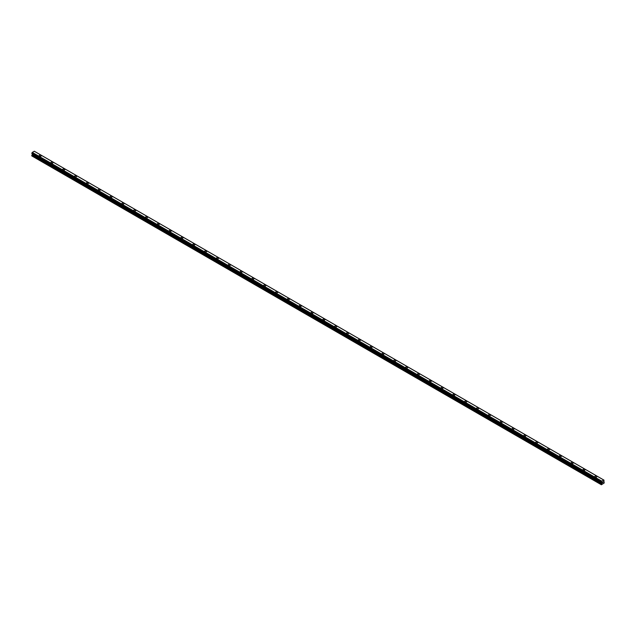 <?xml version="1.0" encoding="UTF-8"?>
<svg xmlns="http://www.w3.org/2000/svg" width="636" height="636" viewBox="0 0 636 636"><rect width="100%" height="100%" fill="white"/><g stroke="black" fill="none" stroke-linecap="round" stroke-linejoin="round"><path stroke-width="0.95" d="M39.13 155.796A1.041 0.604 180 0 1 39.774 155.232A1.041 0.604 180 0 1 40.911 155.367A1.041 0.604 180 0 1 41.221 155.796A1.041 0.604 180 0 1 40.577 156.353A1.041 0.604 180 0 1 39.432 156.218A1.041 0.604 180 0 1 39.13 155.796A1.041 0.604 180 0 1 39.774 155.24A1.041 0.604 180 0 1 40.911 155.367A1.041 0.604 180 0 1 41.221 155.796M50.952 162.617A1.041 0.604 180 0 1 51.596 162.061A1.041 0.604 180 0 1 52.732 162.188A1.041 0.604 180 0 1 53.042 162.617A1.041 0.604 180 0 1 52.398 163.174A1.041 0.604 180 0 1 51.262 163.047A1.041 0.604 180 0 1 50.952 162.617A1.041 0.604 180 0 1 51.596 162.061A1.041 0.604 180 0 1 52.732 162.196A1.041 0.604 180 0 1 53.042 162.617M62.773 169.446A1.041 0.604 180 0 1 63.417 168.89A1.041 0.604 180 0 1 64.554 169.017A1.041 0.604 180 0 1 64.864 169.446A1.041 0.604 180 0 1 64.22 170.003A1.041 0.604 180 0 1 63.083 169.868A1.041 0.604 180 0 1 62.773 169.446A1.041 0.604 180 0 1 63.417 168.89A1.041 0.604 180 0 1 64.554 169.017A1.041 0.604 180 0 1 64.864 169.446M74.595 176.275A1.041 0.604 180 0 1 75.239 175.711A1.041 0.604 180 0 1 76.384 175.846A1.041 0.604 180 0 1 76.686 176.275M76.384 175.846A1.041 0.604 180 0 1 76.686 176.267A1.041 0.604 180 0 1 76.042 176.824A1.041 0.604 180 0 1 74.905 176.697A1.041 0.604 180 0 1 74.595 176.267A1.041 0.604 180 0 1 75.239 175.711A1.041 0.604 180 0 1 76.384 175.846M86.417 183.096A1.041 0.604 180 0 1 87.06 182.54A1.041 0.604 180 0 1 88.205 182.667A1.041 0.604 180 0 1 88.507 183.096A1.041 0.604 180 0 1 87.863 183.653A1.041 0.604 180 0 1 86.727 183.518A1.041 0.604 180 0 1 86.417 183.096A1.041 0.604 180 0 1 87.06 182.54A1.041 0.604 180 0 1 88.205 182.667A1.041 0.604 180 0 1 88.507 183.096M98.238 189.918A1.041 0.604 180 0 1 98.89 189.361A1.041 0.604 180 0 1 100.027 189.496A1.041 0.604 180 0 1 100.329 189.926A1.041 0.604 180 0 1 99.685 190.474A1.041 0.604 180 0 1 98.548 190.347A1.041 0.604 180 0 1 98.238 189.918A1.041 0.604 180 0 1 98.89 189.369A1.041 0.604 180 0 1 100.027 189.496A1.041 0.604 180 0 1 100.329 189.918M110.06 196.747A1.041 0.604 180 0 1 110.712 196.19A1.041 0.604 180 0 1 111.849 196.317A1.041 0.604 180 0 1 112.151 196.747A1.041 0.604 180 0 1 111.507 197.303A1.041 0.604 180 0 1 110.37 197.176A1.041 0.604 180 0 1 110.06 196.747A1.041 0.604 180 0 1 110.712 196.19A1.041 0.604 180 0 1 111.849 196.325A1.041 0.604 180 0 1 112.151 196.747M121.889 203.576A1.041 0.604 180 0 1 122.533 203.011A1.041 0.604 180 0 1 123.67 203.146A1.041 0.604 180 0 1 123.972 203.576A1.041 0.604 180 0 1 123.328 204.132A1.041 0.604 180 0 1 122.191 203.997A1.041 0.604 180 0 1 121.889 203.576A1.041 0.604 180 0 1 122.533 203.019A1.041 0.604 180 0 1 123.67 203.146A1.041 0.604 180 0 1 123.972 203.576M133.711 210.397A1.041 0.604 180 0 1 134.355 209.84A1.041 0.604 180 0 1 135.492 209.967A1.041 0.604 180 0 1 135.802 210.397A1.041 0.604 180 0 1 135.15 210.953A1.041 0.604 180 0 1 134.013 210.826A1.041 0.604 180 0 1 133.711 210.397A1.041 0.604 180 0 1 134.355 209.84A1.041 0.604 180 0 1 135.492 209.975A1.041 0.604 180 0 1 135.802 210.397M145.533 217.226A1.041 0.604 180 0 1 146.177 216.669A1.041 0.604 180 0 1 147.314 216.797A1.041 0.604 180 0 1 147.624 217.226A1.041 0.604 180 0 1 146.972 217.782A1.041 0.604 180 0 1 145.835 217.647A1.041 0.604 180 0 1 145.533 217.226A1.041 0.604 180 0 1 146.177 216.669A1.041 0.604 180 0 1 147.314 216.797A1.041 0.604 180 0 1 147.624 217.226M157.354 224.047A1.041 0.604 180 0 1 157.998 223.49A1.041 0.604 180 0 1 159.135 223.626A1.041 0.604 180 0 1 159.445 224.047A1.041 0.604 180 0 1 158.801 224.603A1.041 0.604 180 0 1 157.656 224.476A1.041 0.604 180 0 1 157.354 224.047A1.041 0.604 180 0 1 157.998 223.49A1.041 0.604 180 0 1 159.135 223.626A1.041 0.604 180 0 1 159.445 224.047M169.176 230.876A1.041 0.604 180 0 1 169.82 230.319A1.041 0.604 180 0 1 170.957 230.447A1.041 0.604 180 0 1 171.267 230.876A1.041 0.604 180 0 1 170.623 231.432A1.041 0.604 180 0 1 169.478 231.297A1.041 0.604 180 0 1 169.176 230.876A1.041 0.604 180 0 1 169.82 230.319A1.041 0.604 180 0 1 170.957 230.447A1.041 0.604 180 0 1 171.267 230.876M180.998 237.697A1.041 0.604 180 0 1 181.642 237.141A1.041 0.604 180 0 1 182.778 237.276A1.041 0.604 180 0 1 183.089 237.705A1.041 0.604 180 0 1 182.445 238.254A1.041 0.604 180 0 1 181.308 238.126A1.041 0.604 180 0 1 180.998 237.697A1.041 0.604 180 0 1 181.642 237.149A1.041 0.604 180 0 1 182.778 237.276A1.041 0.604 180 0 1 183.089 237.697M192.819 244.526A1.041 0.604 180 0 1 193.463 243.97A1.041 0.604 180 0 1 194.6 244.097A1.041 0.604 180 0 1 194.91 244.526A1.041 0.604 180 0 1 194.266 245.083A1.041 0.604 180 0 1 193.129 244.955A1.041 0.604 180 0 1 192.819 244.526A1.041 0.604 180 0 1 193.463 243.97A1.041 0.604 180 0 1 194.6 244.105A1.041 0.604 180 0 1 194.91 244.526M204.641 251.347A1.041 0.604 180 0 1 205.285 250.791A1.041 0.604 180 0 1 206.43 250.926A1.041 0.604 180 0 1 206.732 251.355A1.041 0.604 180 0 1 206.088 251.912A1.041 0.604 180 0 1 204.951 251.776A1.041 0.604 180 0 1 204.641 251.347A1.041 0.604 180 0 1 205.285 250.799A1.041 0.604 180 0 1 206.43 250.926A1.041 0.604 180 0 1 206.732 251.347M216.463 258.176A1.041 0.604 180 0 1 217.107 257.62A1.041 0.604 180 0 1 218.251 257.747A1.041 0.604 180 0 1 218.553 258.176A1.041 0.604 180 0 1 217.91 258.733A1.041 0.604 180 0 1 216.773 258.606A1.041 0.604 180 0 1 216.463 258.176A1.041 0.604 180 0 1 217.107 257.62A1.041 0.604 180 0 1 218.251 257.755A1.041 0.604 180 0 1 218.553 258.176M228.284 265.005A1.041 0.604 180 0 1 228.936 264.441A1.041 0.604 180 0 1 230.073 264.576A1.041 0.604 180 0 1 230.375 265.005A1.041 0.604 180 0 1 229.731 265.562A1.041 0.604 180 0 1 228.594 265.427A1.041 0.604 180 0 1 228.284 265.005A1.041 0.604 180 0 1 228.936 264.449A1.041 0.604 180 0 1 230.073 264.576A1.041 0.604 180 0 1 230.375 265.005M240.106 271.826A1.041 0.604 180 0 1 240.758 271.27A1.041 0.604 180 0 1 241.895 271.397A1.041 0.604 180 0 1 242.197 271.826A1.041 0.604 180 0 1 241.553 272.383A1.041 0.604 180 0 1 240.416 272.256A1.041 0.604 180 0 1 240.106 271.826A1.041 0.604 180 0 1 240.758 271.27A1.041 0.604 180 0 1 241.895 271.405A1.041 0.604 180 0 1 242.197 271.826M251.935 278.655A1.041 0.604 180 0 1 252.579 278.099A1.041 0.604 180 0 1 253.716 278.226A1.041 0.604 180 0 1 254.018 278.655A1.041 0.604 180 0 1 253.374 279.212A1.041 0.604 180 0 1 252.238 279.077A1.041 0.604 180 0 1 251.935 278.655A1.041 0.604 180 0 1 252.579 278.099A1.041 0.604 180 0 1 253.716 278.226A1.041 0.604 180 0 1 254.018 278.655M263.757 285.477A1.041 0.604 180 0 1 264.401 284.92A1.041 0.604 180 0 1 265.538 285.055A1.041 0.604 180 0 1 265.848 285.485A1.041 0.604 180 0 1 265.196 286.033A1.041 0.604 180 0 1 264.059 285.906A1.041 0.604 180 0 1 263.757 285.477A1.041 0.604 180 0 1 264.401 284.92A1.041 0.604 180 0 1 265.538 285.055A1.041 0.604 180 0 1 265.848 285.477M275.579 292.306A1.041 0.604 180 0 1 276.223 291.749A1.041 0.604 180 0 1 277.36 291.876A1.041 0.604 180 0 1 277.67 292.306A1.041 0.604 180 0 1 277.018 292.862A1.041 0.604 180 0 1 275.881 292.735A1.041 0.604 180 0 1 275.579 292.306A1.041 0.604 180 0 1 276.223 291.749A1.041 0.604 180 0 1 277.36 291.876A1.041 0.604 180 0 1 277.67 292.306M287.4 299.127A1.041 0.604 180 0 1 288.044 298.57A1.041 0.604 180 0 1 289.181 298.705A1.041 0.604 180 0 1 289.491 299.135A1.041 0.604 180 0 1 288.847 299.691A1.041 0.604 180 0 1 287.703 299.556A1.041 0.604 180 0 1 287.4 299.127A1.041 0.604 180 0 1 288.044 298.578A1.041 0.604 180 0 1 289.181 298.705A1.041 0.604 180 0 1 289.491 299.127M299.222 305.956A1.041 0.604 180 0 1 299.866 305.399A1.041 0.604 180 0 1 301.003 305.526A1.041 0.604 180 0 1 301.313 305.956A1.041 0.604 180 0 1 300.669 306.512A1.041 0.604 180 0 1 299.524 306.385A1.041 0.604 180 0 1 299.222 305.956A1.041 0.604 180 0 1 299.866 305.399A1.041 0.604 180 0 1 301.003 305.534A1.041 0.604 180 0 1 301.313 305.956M311.044 312.785A1.041 0.604 180 0 1 311.688 312.22A1.041 0.604 180 0 1 312.825 312.356A1.041 0.604 180 0 1 313.135 312.785A1.041 0.604 180 0 1 312.491 313.341A1.041 0.604 180 0 1 311.354 313.206A1.041 0.604 180 0 1 311.044 312.785A1.041 0.604 180 0 1 311.688 312.228A1.041 0.604 180 0 1 312.825 312.356A1.041 0.604 180 0 1 313.135 312.785M322.865 319.606A1.041 0.604 180 0 1 323.509 319.049A1.041 0.604 180 0 1 324.646 319.177A1.041 0.604 180 0 1 324.956 319.606A1.041 0.604 180 0 1 324.312 320.162A1.041 0.604 180 0 1 323.175 320.035A1.041 0.604 180 0 1 322.865 319.606A1.041 0.604 180 0 1 323.509 319.049A1.041 0.604 180 0 1 324.646 319.185A1.041 0.604 180 0 1 324.956 319.606M334.687 326.435A1.041 0.604 180 0 1 335.331 325.878A1.041 0.604 180 0 1 336.476 326.006A1.041 0.604 180 0 1 336.778 326.435A1.041 0.604 180 0 1 336.134 326.991A1.041 0.604 180 0 1 334.997 326.856A1.041 0.604 180 0 1 334.687 326.435A1.041 0.604 180 0 1 335.331 325.878A1.041 0.604 180 0 1 336.476 326.006A1.041 0.604 180 0 1 336.778 326.435M346.509 333.256A1.041 0.604 180 0 1 347.153 332.7A1.041 0.604 180 0 1 348.297 332.835A1.041 0.604 180 0 1 348.6 333.264A1.041 0.604 180 0 1 347.956 333.813A1.041 0.604 180 0 1 346.819 333.685A1.041 0.604 180 0 1 346.509 333.256A1.041 0.604 180 0 1 347.153 332.7A1.041 0.604 180 0 1 348.297 332.835A1.041 0.604 180 0 1 348.6 333.256M358.33 340.085A1.041 0.604 180 0 1 358.982 339.529A1.041 0.604 180 0 1 360.119 339.656A1.041 0.604 180 0 1 360.421 340.085A1.041 0.604 180 0 1 359.777 340.642A1.041 0.604 180 0 1 358.64 340.506A1.041 0.604 180 0 1 358.33 340.085A1.041 0.604 180 0 1 358.982 339.529A1.041 0.604 180 0 1 360.119 339.656A1.041 0.604 180 0 1 360.421 340.085M370.152 346.906A1.041 0.604 180 0 1 370.804 346.35A1.041 0.604 180 0 1 371.941 346.485A1.041 0.604 180 0 1 372.243 346.914A1.041 0.604 180 0 1 371.599 347.463A1.041 0.604 180 0 1 370.462 347.336A1.041 0.604 180 0 1 370.152 346.906A1.041 0.604 180 0 1 370.804 346.358A1.041 0.604 180 0 1 371.941 346.485A1.041 0.604 180 0 1 372.243 346.906M381.982 353.735A1.041 0.604 180 0 1 382.626 353.179A1.041 0.604 180 0 1 383.762 353.306A1.041 0.604 180 0 1 384.065 353.735A1.041 0.604 180 0 1 383.421 354.292A1.041 0.604 180 0 1 382.284 354.165A1.041 0.604 180 0 1 381.982 353.735A1.041 0.604 180 0 1 382.626 353.179A1.041 0.604 180 0 1 383.762 353.314A1.041 0.604 180 0 1 384.065 353.735M393.803 360.556A1.041 0.604 180 0 1 394.447 360A1.041 0.604 180 0 1 395.584 360.135A1.041 0.604 180 0 1 395.894 360.564A1.041 0.604 180 0 1 395.242 361.121A1.041 0.604 180 0 1 394.105 360.986A1.041 0.604 180 0 1 393.803 360.556A1.041 0.604 180 0 1 394.447 360.008A1.041 0.604 180 0 1 395.584 360.135A1.041 0.604 180 0 1 395.894 360.556M405.625 367.385A1.041 0.604 180 0 1 406.269 366.829A1.041 0.604 180 0 1 407.406 366.956A1.041 0.604 180 0 1 407.716 367.385A1.041 0.604 180 0 1 407.064 367.942A1.041 0.604 180 0 1 405.927 367.815A1.041 0.604 180 0 1 405.625 367.385A1.041 0.604 180 0 1 406.269 366.829A1.041 0.604 180 0 1 407.406 366.964A1.041 0.604 180 0 1 407.716 367.385M417.447 374.214A1.041 0.604 180 0 1 418.091 373.658A1.041 0.604 180 0 1 419.227 373.785A1.041 0.604 180 0 1 419.537 374.214A1.041 0.604 180 0 1 418.893 374.771A1.041 0.604 180 0 1 417.749 374.636A1.041 0.604 180 0 1 417.447 374.214A1.041 0.604 180 0 1 418.091 373.658A1.041 0.604 180 0 1 419.227 373.785A1.041 0.604 180 0 1 419.537 374.214M429.268 381.036A1.041 0.604 180 0 1 429.912 380.479A1.041 0.604 180 0 1 431.049 380.614A1.041 0.604 180 0 1 431.359 381.036A1.041 0.604 180 0 1 430.715 381.592A1.041 0.604 180 0 1 429.57 381.465A1.041 0.604 180 0 1 429.268 381.036A1.041 0.604 180 0 1 429.912 380.479A1.041 0.604 180 0 1 431.049 380.614A1.041 0.604 180 0 1 431.359 381.036M441.09 387.865A1.041 0.604 180 0 1 441.734 387.308A1.041 0.604 180 0 1 442.871 387.435A1.041 0.604 180 0 1 443.181 387.865A1.041 0.604 180 0 1 442.537 388.421A1.041 0.604 180 0 1 441.4 388.286A1.041 0.604 180 0 1 441.09 387.865A1.041 0.604 180 0 1 441.734 387.308A1.041 0.604 180 0 1 442.871 387.435A1.041 0.604 180 0 1 443.181 387.865M452.912 394.686A1.041 0.604 180 0 1 453.555 394.129A1.041 0.604 180 0 1 454.692 394.264A1.041 0.604 180 0 1 455.002 394.694A1.041 0.604 180 0 1 454.358 395.242A1.041 0.604 180 0 1 453.222 395.115A1.041 0.604 180 0 1 452.912 394.686A1.041 0.604 180 0 1 453.555 394.129A1.041 0.604 180 0 1 454.692 394.264A1.041 0.604 180 0 1 455.002 394.686M464.733 401.515A1.041 0.604 180 0 1 465.377 400.958A1.041 0.604 180 0 1 466.522 401.085A1.041 0.604 180 0 1 466.824 401.515A1.041 0.604 180 0 1 466.18 402.071A1.041 0.604 180 0 1 465.043 401.944A1.041 0.604 180 0 1 464.733 401.515A1.041 0.604 180 0 1 465.377 400.958A1.041 0.604 180 0 1 466.522 401.093A1.041 0.604 180 0 1 466.824 401.515M476.555 408.336A1.041 0.604 180 0 1 477.199 407.779A1.041 0.604 180 0 1 478.344 407.915A1.041 0.604 180 0 1 478.646 408.344A1.041 0.604 180 0 1 478.002 408.9A1.041 0.604 180 0 1 476.865 408.765A1.041 0.604 180 0 1 476.555 408.336A1.041 0.604 180 0 1 477.199 407.787A1.041 0.604 180 0 1 478.344 407.915A1.041 0.604 180 0 1 478.646 408.336M488.376 415.165A1.041 0.604 180 0 1 489.028 414.608A1.041 0.604 180 0 1 490.165 414.736A1.041 0.604 180 0 1 490.467 415.165A1.041 0.604 180 0 1 489.823 415.721A1.041 0.604 180 0 1 488.687 415.594A1.041 0.604 180 0 1 488.376 415.165A1.041 0.604 180 0 1 489.028 414.608A1.041 0.604 180 0 1 490.165 414.744A1.041 0.604 180 0 1 490.467 415.165M500.198 421.994A1.041 0.604 180 0 1 500.85 421.43A1.041 0.604 180 0 1 501.987 421.565A1.041 0.604 180 0 1 502.289 421.994A1.041 0.604 180 0 1 501.645 422.55A1.041 0.604 180 0 1 500.508 422.415A1.041 0.604 180 0 1 500.198 421.994A1.041 0.604 180 0 1 500.85 421.437A1.041 0.604 180 0 1 501.987 421.565A1.041 0.604 180 0 1 502.289 421.994M512.028 428.815A1.041 0.604 180 0 1 512.672 428.259A1.041 0.604 180 0 1 513.808 428.386A1.041 0.604 180 0 1 514.111 428.815A1.041 0.604 180 0 1 513.467 429.372A1.041 0.604 180 0 1 512.33 429.244A1.041 0.604 180 0 1 512.028 428.815A1.041 0.604 180 0 1 512.672 428.259A1.041 0.604 180 0 1 513.808 428.394A1.041 0.604 180 0 1 514.111 428.815M523.849 435.644A1.041 0.604 180 0 1 524.493 435.088A1.041 0.604 180 0 1 525.63 435.215A1.041 0.604 180 0 1 525.94 435.644A1.041 0.604 180 0 1 525.288 436.201A1.041 0.604 180 0 1 524.151 436.065A1.041 0.604 180 0 1 523.849 435.644A1.041 0.604 180 0 1 524.493 435.088A1.041 0.604 180 0 1 525.63 435.215A1.041 0.604 180 0 1 525.94 435.644M535.671 442.465A1.041 0.604 180 0 1 536.315 441.909A1.041 0.604 180 0 1 537.452 442.044A1.041 0.604 180 0 1 537.762 442.473A1.041 0.604 180 0 1 537.11 443.022A1.041 0.604 180 0 1 535.973 442.895A1.041 0.604 180 0 1 535.671 442.465A1.041 0.604 180 0 1 536.315 441.909A1.041 0.604 180 0 1 537.452 442.044A1.041 0.604 180 0 1 537.762 442.465M547.493 449.294A1.041 0.604 180 0 1 548.137 448.738A1.041 0.604 180 0 1 549.273 448.865A1.041 0.604 180 0 1 549.583 449.294A1.041 0.604 180 0 1 548.94 449.851A1.041 0.604 180 0 1 547.795 449.716A1.041 0.604 180 0 1 547.493 449.294A1.041 0.604 180 0 1 548.137 448.738A1.041 0.604 180 0 1 549.273 448.865A1.041 0.604 180 0 1 549.583 449.294M559.314 456.115A1.041 0.604 180 0 1 559.958 455.559A1.041 0.604 180 0 1 561.095 455.694A1.041 0.604 180 0 1 561.405 456.123A1.041 0.604 180 0 1 560.761 456.68A1.041 0.604 180 0 1 559.616 456.545A1.041 0.604 180 0 1 559.314 456.115A1.041 0.604 180 0 1 559.958 455.567A1.041 0.604 180 0 1 561.095 455.694A1.041 0.604 180 0 1 561.405 456.115M571.136 462.944A1.041 0.604 180 0 1 571.78 462.388A1.041 0.604 180 0 1 572.917 462.515A1.041 0.604 180 0 1 573.227 462.944A1.041 0.604 180 0 1 572.583 463.501A1.041 0.604 180 0 1 571.446 463.374A1.041 0.604 180 0 1 571.136 462.944A1.041 0.604 180 0 1 571.78 462.388A1.041 0.604 180 0 1 572.917 462.523A1.041 0.604 180 0 1 573.227 462.944M582.958 469.773A1.041 0.604 180 0 1 583.602 469.209A1.041 0.604 180 0 1 584.738 469.344A1.041 0.604 180 0 1 585.048 469.773A1.041 0.604 180 0 1 584.405 470.33A1.041 0.604 180 0 1 583.268 470.195A1.041 0.604 180 0 1 582.958 469.773A1.041 0.604 180 0 1 583.602 469.217A1.041 0.604 180 0 1 584.738 469.344A1.041 0.604 180 0 1 585.048 469.773M594.779 476.595A1.041 0.604 180 0 1 595.423 476.038A1.041 0.604 180 0 1 596.568 476.165A1.041 0.604 180 0 1 596.87 476.595A1.041 0.604 180 0 1 596.226 477.151A1.041 0.604 180 0 1 595.089 477.024A1.041 0.604 180 0 1 594.779 476.595A1.041 0.604 180 0 1 595.423 476.038A1.041 0.604 180 0 1 596.568 476.173A1.041 0.604 180 0 1 596.87 476.595M602.284 482.867L602.626 482.008M602.817 482.557L603.151 481.834M601.33 482.255L601.728 481.15L603.755 480.013L604.2 482.978L601.386 484.767L601.759 483.122L32.317 154.357L31.8 155.343L31.8 155.915L601.243 484.68M604.033 480.18L34.32 151.249L32.285 152.386L31.824 153.491L601.251 482.239L31.824 153.491M601.759 483.122L601.378 482.295M32.325 153.88L32.317 154.357M601.68 482.525L32.261 153.84M601.72 481.166L32.277 152.401L601.728 481.15M603.715 480.005L34.272 151.233M601.68 481.214L32.237 152.449M601.449 481.651L31.999 152.886M601.386 481.754L31.943 152.99M601.378 481.794L31.935 153.03M601.33 481.889L31.88 153.125M601.298 481.913L31.856 153.149M601.243 482.032L31.8 153.268M601.243 482.207L31.8 153.443M601.783 482.684L32.341 153.92M601.783 483.042L32.341 154.278M601.298 483.909L31.856 155.144M601.243 484.107L31.8 155.343M603.755 480.013L34.312 151.249M601.41 482.358L31.967 153.586"/></g></svg>
